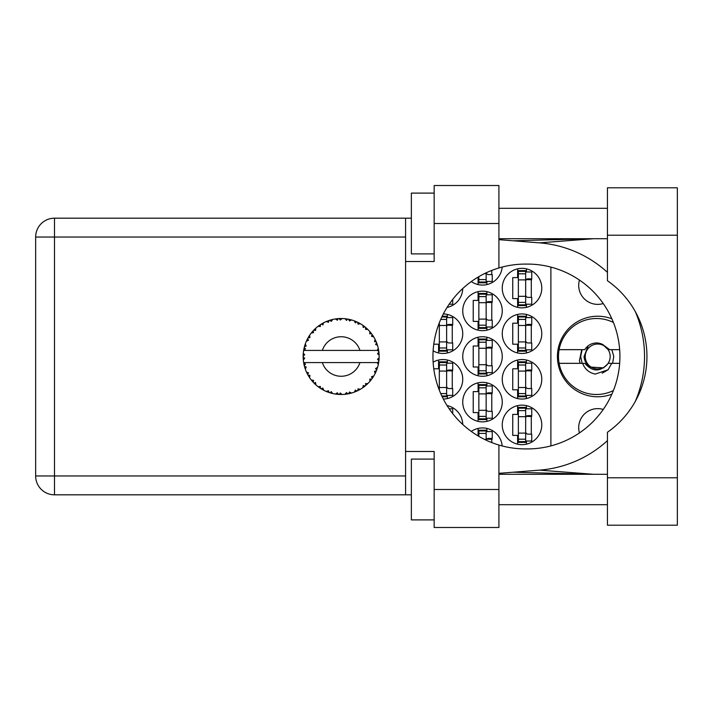 <?xml version="1.0" encoding="UTF-8"?>
<svg xmlns="http://www.w3.org/2000/svg" width="713" height="713" viewBox="0 0 713 713"><rect width="100%" height="100%" fill="white"/><g stroke="black" fill="none" stroke-linecap="round" stroke-linejoin="round"><path stroke-width="1.07" d="M579.455 432.916A19.001 19.001 0 0 1 603.234 409.449M603.234 303.551A19.001 19.001 0 0 1 579.455 280.084M611.861 318.791A40.276 40.276 0 0 0 557.432 356.5A40.276 40.276 0 0 0 611.861 394.209M502.255 424.895A19.759 19.759 0 0 0 522.014 444.654A19.759 19.759 0 0 0 541.773 424.895A19.759 19.759 0 0 0 522.014 405.136A19.759 19.759 0 0 0 502.255 424.895M433.121 350.823A19.759 19.759 0 0 0 462.737 333.702A19.759 19.759 0 0 0 443.334 313.943M502.255 333.702A19.759 19.759 0 0 0 522.014 353.461A19.759 19.759 0 0 0 541.773 333.702A19.759 19.759 0 0 0 522.014 313.943A19.759 19.759 0 0 0 502.255 333.702M462.737 402.096A19.759 19.759 0 0 0 482.496 421.855A19.759 19.759 0 0 0 502.255 402.096A19.759 19.759 0 0 0 482.496 382.337A19.759 19.759 0 0 0 462.737 402.096M462.737 356.5A19.759 19.759 0 0 0 482.496 376.259A19.759 19.759 0 0 0 502.255 356.5A19.759 19.759 0 0 0 482.496 336.741A19.759 19.759 0 0 0 462.737 356.5M502.255 379.298A19.759 19.759 0 0 0 522.014 399.057A19.759 19.759 0 0 0 541.773 379.298A19.759 19.759 0 0 0 522.014 359.539A19.759 19.759 0 0 0 502.255 379.298M443.334 399.057A19.759 19.759 0 0 0 462.737 379.298A19.759 19.759 0 0 0 433.121 362.177M447.051 307.437A19.759 19.759 0 0 0 462.737 288.542M462.737 310.904A19.759 19.759 0 0 0 482.496 330.663A19.759 19.759 0 0 0 502.255 310.904A19.759 19.759 0 0 0 482.496 291.145A19.759 19.759 0 0 0 462.737 310.904M471.275 281.573A19.759 19.759 0 0 0 502.184 267.045M502.255 288.105A19.759 19.759 0 0 0 522.014 307.864A19.759 19.759 0 0 0 541.773 288.105A19.759 19.759 0 0 0 522.014 268.346A19.759 19.759 0 0 0 502.255 288.105M517.611 405.635L517.611 414.405L512.745 414.405L512.745 435.385L517.611 435.385L517.611 444.154M478.093 428.433L478.093 435.901M433.771 344.192L438.575 344.192L438.575 352.962M517.611 314.442L517.611 323.212L512.745 323.212L512.745 344.192L517.611 344.192L517.611 352.962M478.093 382.836L478.093 391.606L473.227 391.606L473.227 412.586L478.093 412.586L478.093 421.356M478.093 337.24L478.093 346.01L473.227 346.01L473.227 366.99L478.093 366.99L478.093 375.76M517.611 360.038L517.611 368.808L512.745 368.808L512.745 389.788L517.611 389.788L517.611 398.558M438.575 360.038L438.575 368.808L433.771 368.808M478.093 291.644L478.093 300.414L473.227 300.414L473.227 321.394L478.093 321.394L478.093 330.164M478.093 277.099L478.093 284.567M517.611 268.846L517.611 277.615L512.745 277.615L512.745 298.595L517.611 298.595L517.611 307.365M502.184 445.955A19.759 19.759 0 0 0 471.275 431.427M462.737 424.458A19.759 19.759 0 0 0 447.051 405.563M550.891 267.099L550.891 445.901M526.426 307.365L526.426 304.219M526.426 271.992L526.426 268.846M531.292 297.374L531.292 278.836M486.908 284.567L486.908 281.421M491.774 274.576L491.774 270.414M486.908 330.164L486.908 327.017M486.908 294.79L486.908 291.644M491.774 320.173L491.774 301.635M447.39 307.365L447.39 306.902M447.39 398.558L447.39 395.412M447.39 363.184L447.39 360.038M452.256 388.567L452.256 370.029M526.426 398.558L526.426 395.412M526.426 363.184L526.426 360.038M531.292 388.567L531.292 370.029M447.39 406.098L447.39 405.635M486.908 375.76L486.908 372.614M486.908 340.386L486.908 337.24M491.774 365.769L491.774 347.231M486.908 421.356L486.908 418.21M486.908 385.983L486.908 382.836M491.774 411.365L491.774 392.827M526.426 352.962L526.426 349.816M526.426 317.588L526.426 314.442M531.292 342.971L531.292 324.433M447.39 352.962L447.39 349.816M447.39 317.588L447.39 314.442M452.256 342.971L452.256 324.433M486.908 431.579L486.908 428.433M491.774 442.586L491.774 438.424M526.426 444.154L526.426 441.008M526.426 408.781L526.426 405.635M531.292 434.164L531.292 415.626M525.668 304.825L525.668 270.628L518.369 270.628L518.369 305.583L525.668 305.583L525.668 304.825L518.369 304.825M525.668 271.386L518.369 271.386M525.668 271.992L531.746 271.992L531.746 278.836L528.092 278.836A2.433 2.433 90 0 0 525.668 281.27M525.668 304.219L531.746 304.219L531.746 297.374L528.092 297.374A2.433 2.433 90 0 1 525.668 294.941M525.668 279.558L531.675 279.746M526.051 279.148L531.292 279.425M607.431 477.79L607.431 432.274A92.414 92.414 0 0 0 607.431 280.726L607.431 187.795L677.35 187.795L677.35 525.205L607.431 525.205L607.431 477.79L677.35 477.79M434.164 519.893L411.365 519.893L411.365 459.092L434.164 459.092M434.164 253.908L411.365 253.908L411.365 193.107L434.164 193.107M607.431 208.312L498.913 208.312M607.431 238.712L498.913 238.712M607.431 474.288L498.913 474.288M607.431 504.688L498.913 504.688M434.164 527.486L434.164 489.492L498.913 489.492L498.913 527.486L434.164 527.486M434.164 223.508L434.164 185.514L498.913 185.514L498.913 223.508L434.164 223.508L434.164 261.511L405.59 261.511L405.59 451.489L434.164 451.489L434.164 489.492M498.913 223.508L498.913 267.954A92.414 92.414 0 0 0 498.913 445.046L498.913 489.492M411.365 494.813L54.5 494.813A18.85 18.85 0 0 1 35.65 475.963L35.65 237.037A18.85 18.85 0 0 1 54.5 218.187L405.59 218.187L405.59 261.511M411.365 218.187L405.59 218.187M405.59 451.489L405.59 494.813M498.913 267.954A92.414 92.414 0 0 1 525.356 264.086L527.495 264.086A92.414 92.414 0 0 1 619.909 356.5A92.414 92.414 0 0 1 527.495 448.914L525.356 448.914A92.414 92.414 0 0 1 498.913 445.046M498.913 473.334L539.483 470.143A113.991 113.991 0 0 0 607.431 440.652M635.328 401.366A113.991 113.991 0 0 0 635.328 311.634M607.431 272.348A113.991 113.991 0 0 0 539.483 242.857L498.913 239.666M593.519 474.288L539.483 470.143M539.483 242.857L593.519 238.712M486.15 272.821L486.15 282.027L478.851 282.027L478.851 282.785L486.15 282.785L486.15 282.027M478.851 276.644L478.851 282.027M486.15 281.421L492.228 281.421L492.228 274.576L488.583 274.576A2.433 2.433 90 0 1 486.23 272.785M486.15 327.624L486.15 293.426L478.851 293.426L478.851 328.381L486.15 328.381L486.15 327.624L478.851 327.624M486.15 294.184L478.851 294.184M486.15 294.79L492.228 294.79L492.228 301.635L488.583 301.635A2.433 2.433 90 0 0 486.15 304.068M486.15 327.017L492.228 327.017L492.228 320.173L488.583 320.173A2.433 2.433 90 0 1 486.15 317.74M486.15 302.357L492.157 302.544M486.533 301.947L491.774 302.223M449.163 304.219L452.71 304.219L452.71 299.389M442.194 396.776L446.632 396.776L446.632 361.821L439.333 361.821L439.333 390.252M446.632 396.018L441.828 396.018M446.632 362.578L439.333 362.578M446.632 363.184L452.71 363.184L452.71 370.029L449.065 370.029A2.433 2.433 90 0 0 446.632 372.462M446.632 395.412L452.71 395.412L452.71 388.567L449.065 388.567A2.433 2.433 90 0 1 446.632 386.134M446.632 370.751L452.639 370.938M447.015 370.35L452.256 370.626M525.668 396.018L525.668 361.821L518.369 361.821L518.369 396.776L525.668 396.776L525.668 396.018L518.369 396.018M525.668 362.578L518.369 362.578M525.668 363.184L531.746 363.184L531.746 370.029L528.092 370.029A2.433 2.433 90 0 0 525.668 372.462M525.668 395.412L531.746 395.412L531.746 388.567L528.092 388.567A2.433 2.433 90 0 1 525.668 386.134M525.668 370.751L531.675 370.938M526.051 370.35L531.292 370.626M449.163 408.781L452.71 408.781L452.71 413.611M486.15 373.22L486.15 339.023L478.851 339.023L478.851 373.977L486.15 373.977L486.15 373.22L478.851 373.22M486.15 339.78L478.851 339.78M486.15 340.386L492.228 340.386L492.228 347.231L488.583 347.231A2.433 2.433 90 0 0 486.15 349.664M486.15 372.614L492.228 372.614L492.228 365.769L488.583 365.769A2.433 2.433 90 0 1 486.15 363.336M486.15 347.953L492.157 348.14M486.533 347.552L491.774 347.828M486.15 418.816L486.15 384.619L478.851 384.619L478.851 419.574L486.15 419.574L486.15 418.816L478.851 418.816M486.15 385.376L478.851 385.376M486.15 385.983L492.228 385.983L492.228 392.827L488.583 392.827A2.433 2.433 90 0 0 486.15 395.26M486.15 418.21L492.228 418.21L492.228 411.365L488.583 411.365A2.433 2.433 90 0 1 486.15 408.932M486.15 393.549L492.157 393.736M486.533 393.148L491.774 393.424M525.668 350.422L525.668 316.224L518.369 316.224L518.369 351.179L525.668 351.179L525.668 350.422L518.369 350.422M525.668 316.982L518.369 316.982M525.668 317.588L531.746 317.588L531.746 324.433L528.092 324.433A2.433 2.433 90 0 0 525.668 326.866M525.668 349.816L531.746 349.816L531.746 342.971L528.092 342.971A2.433 2.433 90 0 1 525.668 340.538M525.668 325.155L531.675 325.342M526.051 324.754L531.292 325.03M439.333 322.748L439.333 351.179L446.632 351.179L446.632 316.224L442.194 316.224M446.632 350.422L439.333 350.422M446.632 316.982L441.828 316.982M446.632 317.588L452.71 317.588L452.71 324.433L449.065 324.433A2.433 2.433 90 0 0 446.632 326.866M446.632 349.816L452.71 349.816L452.71 342.971L449.065 342.971A2.433 2.433 90 0 1 446.632 340.538M446.632 325.155L452.639 325.342M447.015 324.754L452.256 325.03M486.15 440.179L486.15 430.215L478.851 430.215L478.851 436.356M486.15 430.973L478.851 430.973M486.15 431.579L492.228 431.579L492.228 438.424L488.583 438.424A2.433 2.433 90 0 0 486.23 440.215M486.15 439.146L492.157 439.333M486.533 438.745L491.774 439.021M525.668 441.614L525.668 407.417L518.369 407.417L518.369 442.372L525.668 442.372L525.668 441.614L518.369 441.614M525.668 408.175L518.369 408.175M525.668 408.781L531.746 408.781L531.746 415.626L528.092 415.626A2.433 2.433 90 0 0 525.668 418.059M525.668 441.008L531.746 441.008L531.746 434.164L528.092 434.164A2.433 2.433 90 0 1 525.668 431.73M525.668 416.347L531.675 416.535M526.051 415.946L531.292 416.223M351.384 393.095L351.554 393.041A37.994 37.994 0 0 0 354.209 392.186L356.963 391.045A37.994 37.994 0 0 0 357.685 390.706L360.315 389.307A37.994 37.994 0 0 0 362.676 387.81L365.065 386.027A37.994 37.994 0 0 0 365.671 385.519L367.872 383.514A37.994 37.994 0 0 0 369.789 381.473L371.651 379.156A37.994 37.994 0 0 0 372.124 378.514L373.755 376.018A37.994 37.994 0 0 0 375.1 373.567L376.33 370.858A37.994 37.994 0 0 0 376.624 370.118L377.578 367.293A37.994 37.994 0 0 0 378.273 364.593L378.799 361.651A37.994 37.994 0 0 0 378.897 360.867L379.12 357.899A37.994 37.994 0 0 0 379.12 355.101L379.111 354.896M379.022 359.584L379.102 358.425M378.318 364.388L377.159 362.578L359.949 362.578A19.759 19.759 0 0 1 322.347 362.578L303.64 362.578A37.994 37.994 0 0 0 303.649 362.641L303.685 362.828M304.112 364.985L304.246 365.564L305.485 364.138L303.649 362.641L304.246 365.564A37.994 37.994 0 0 0 304.442 366.33L305.333 369.182A37.994 37.994 0 0 0 306.358 371.776L306.438 371.963M306.706 372.551L307.659 374.459L308.497 372.774L306.581 372.266M311.813 380.653L312.303 381.232M312.374 381.312L311.964 380.831M307.16 373.487L307.659 374.459A37.994 37.994 0 0 0 308.043 375.154L308.212 375.439M308.577 376.063L308.863 376.535M326.313 391.428L329.032 392.515L328.488 390.706L326.242 391.455L327.641 392.016M328.435 392.31L329.032 392.515A37.994 37.994 0 0 0 329.789 392.756L332.659 393.54L331.287 391.615L330.101 392.854M332.623 393.478L332.659 393.54A37.994 37.994 0 0 0 335.404 394.057L335.609 394.093M337.739 394.342L338.363 394.396L337.392 392.783L335.404 394.057L336.206 394.173M335.404 394.057L338.363 394.396A37.994 37.994 0 0 0 339.156 394.449L339.263 394.449M341.964 394.485L340.324 392.97L339.156 394.449L339.86 394.476M342.142 394.485A37.994 37.994 0 0 0 344.923 394.307L346.01 394.182M346.536 392.578L344.923 394.307L347.882 393.897L346.536 392.578M346.803 394.075L347.882 393.897A37.994 37.994 0 0 0 348.657 393.745L348.684 393.745M351.554 393.041L349.423 392.025L348.657 393.745L349.352 393.603M355.965 391.49L356.963 391.045L355.341 390.109L354.406 392.114M360.315 389.307L357.997 388.852L357.774 390.671M364.2 386.704L365.065 386.027L363.247 385.519L362.846 387.694M367.872 383.514L365.511 383.647L365.751 385.457M370.992 380.02L371.651 379.156L369.771 379.111L369.922 381.321M373.755 376.018L371.5 376.731L372.177 378.434M375.903 371.865L376.33 370.858L374.494 371.286L375.19 373.389M377.578 367.293L375.582 368.55L376.66 370.02M305.333 369.182L306.216 366.99L304.469 366.429M309.914 375.35L308.043 375.154L309.611 377.694L309.914 375.35M309.62 377.623L309.611 377.694A37.994 37.994 0 0 0 311.251 379.949L313.176 382.221L313.577 380.377L311.251 379.949L313.176 382.221A37.994 37.994 0 0 0 313.72 382.801L313.747 382.819M313.72 382.801L315.868 384.868L315.583 382.524L313.952 383.033M315.859 384.797L315.868 384.868A37.994 37.994 0 0 0 318.025 386.651L320.458 388.371L320.378 386.491L318.025 386.651L320.458 388.371A37.994 37.994 0 0 0 321.126 388.79L321.403 388.968M322.864 388.059L321.126 388.79L323.72 390.261L322.864 388.059M323.693 390.198L323.72 390.261A37.994 37.994 0 0 0 326.242 391.455L326.741 391.66M314.46 383.549L314.95 384.022M314.923 383.995L315.485 384.521M327.677 392.025L328.31 392.266M308.355 337.311L308.043 337.846A37.994 37.994 0 0 0 307.659 338.541L306.358 341.224A37.994 37.994 0 0 0 305.333 343.818L304.442 346.67A37.994 37.994 0 0 0 304.246 347.436L303.649 350.359A37.994 37.994 0 0 0 303.64 350.422A37.994 37.994 0 0 0 303.301 353.122L303.15 356.099A37.994 37.994 0 0 0 303.15 356.901L303.159 356.999M303.177 355.217L303.15 356.099L304.718 354.691L303.283 353.327M303.667 362.712L303.774 363.345M303.845 363.719L303.988 364.441M303.934 364.165L304.094 364.931M303.15 356.099L303.257 353.693M303.301 353.122L303.212 354.325M304.745 345.618L304.442 346.67L306.216 346.01L305.262 344.014M303.248 359.138L303.185 358.193M303.346 359.824L304.718 358.309L303.15 356.901L303.301 359.878A37.994 37.994 0 0 0 303.64 362.578M304.442 366.33L304.638 367.017M306.421 371.803L307.659 374.459M303.702 350.315L305.485 348.862L304.228 347.534M303.774 349.628L304.014 348.461M304.442 346.67L305.146 344.352M304.977 344.851L304.808 345.404M314.166 329.745L313.72 330.199A37.994 37.994 0 0 0 313.176 330.779L311.251 333.051A37.994 37.994 0 0 0 309.611 335.306L308.435 337.178M308.595 336.901L308.043 337.846L309.914 337.65L309.611 335.306L309.237 335.876M303.15 356.901L303.185 358.158M303.649 362.641L303.925 364.12M303.702 362.685L304.246 365.564M305.333 343.818L305.057 344.62M304.95 344.958L304.763 345.564M306.421 341.197L308.497 340.226L307.615 338.63M307.178 339.477L306.661 340.556M308.043 337.846L309.299 335.778M309.166 335.983L308.667 336.794M331.795 319.674L329.789 320.244A37.994 37.994 0 0 0 329.032 320.485L326.242 321.545A37.994 37.994 0 0 0 323.72 322.739L321.126 324.21A37.994 37.994 0 0 0 320.458 324.629L318.025 326.349A37.994 37.994 0 0 0 315.868 328.132L314.255 329.656M314.495 329.424L313.72 330.199L315.583 330.476L315.716 328.265M311.314 333.042L313.577 332.623L313.114 330.85M315.066 328.871L314.531 329.379M321.518 323.969L322.864 324.941L323.533 322.829M378.63 362.739L378.799 361.651L377.471 362.578M379.12 357.899L377.525 359.272L378.906 360.769M378.959 352.748L378.897 352.133L377.525 353.728L379.12 355.101L379.084 354.397M378.959 352.73L378.897 352.133A37.994 37.994 0 0 0 378.799 351.349L378.781 351.242M377.23 350.422L378.799 351.349L378.692 350.644M312.062 332.053L311.643 332.561M315.868 328.132L315.244 328.702M314.986 328.951L314.531 329.388M318.025 326.349L320.378 326.509L320.369 324.691M318.604 325.912L319.059 325.583M322.062 323.64L321.563 323.943M322.757 323.247L322.178 323.577M339.78 318.524L339.156 318.551A37.994 37.994 0 0 0 338.363 318.604L335.404 318.943A37.994 37.994 0 0 0 332.659 319.46L332.463 319.504M303.64 350.422L359.949 350.422A19.759 19.759 0 0 0 322.347 350.422M359.949 350.422L377.159 350.422L378.273 348.407A37.994 37.994 0 0 0 377.578 345.707L377.525 345.511M377.115 344.236L376.624 342.882L375.582 344.45L377.427 345.19M376.633 342.908L376.624 342.882A37.994 37.994 0 0 0 376.33 342.142L376.321 342.115M376.33 342.142L375.1 339.433L374.494 341.714L376.206 341.839M375.083 339.495L375.1 339.433A37.994 37.994 0 0 0 373.755 336.982L373.648 336.812M372.48 335.003L372.124 334.486L371.5 336.269L373.755 336.982L373.309 336.26M372.382 334.869L372.124 334.486A37.994 37.994 0 0 0 371.651 333.844L371.598 333.764M371.651 333.844L369.789 331.527L369.771 333.889L371.455 333.586M369.789 331.527A37.994 37.994 0 0 0 367.872 329.486L367.73 329.344M366.152 327.891L365.671 327.481L365.511 329.353L367.828 329.442M367.872 329.486L365.671 327.481A37.994 37.994 0 0 0 365.065 326.973L364.985 326.911M362.819 325.288L363.247 327.481L364.806 326.768M362.676 325.19A37.994 37.994 0 0 0 360.315 323.693L360.136 323.586M359.37 323.158L357.685 322.294L357.997 324.148L360.315 323.693L359.584 323.274M360.315 323.693L357.685 322.294A37.994 37.994 0 0 0 356.963 321.955L356.874 321.911M354.379 320.877L355.341 322.891L356.669 321.813M354.209 320.814A37.994 37.994 0 0 0 351.554 319.959L351.357 319.896M349.263 319.379L348.657 319.255L349.423 320.975L351.554 319.959L350.743 319.736M350.502 319.674L348.657 319.255A37.994 37.994 0 0 0 347.882 319.103L347.784 319.085M345.101 318.711L346.536 320.422L347.552 319.05M344.923 318.693A37.994 37.994 0 0 0 342.142 318.515L341.937 318.515M341.046 318.506L339.156 318.551L340.324 320.03L342.142 318.515L341.411 318.506M335.404 318.943L337.392 320.217L338.265 318.613M330.36 320.066L329.789 320.244L331.287 321.385L332.659 319.46L331.875 319.647M326.242 321.545L328.488 322.294L328.934 320.52M315.859 328.203L313.72 330.199M322.927 323.158L322.223 323.55M332.659 319.46L330.413 320.048M332.597 319.477L332.142 319.584M331.598 319.718L330.859 319.923M342.142 318.515L339.932 318.524M323.693 322.802L321.126 324.21M329.032 320.485L328.363 320.716M339.156 318.551L341.607 318.506M351.554 319.959L349.415 319.415M332.623 319.522L329.789 320.244M338.363 318.604L337.106 318.72M337.08 318.72L336.09 318.845M341.242 318.506L340.306 318.515M351.491 319.941L351.037 319.816M346.598 318.898L345.547 318.756M350.689 319.718L349.905 319.522M354.833 321.055L356.001 321.527M357.685 322.294L359.851 323.426M347.882 319.103L344.976 318.738M351.491 319.985L348.657 319.255M359.53 323.247L358.826 322.864M367.088 328.729L366.598 328.283M373.755 336.982L372.551 335.11M356.963 321.955L354.245 320.877M363.719 325.939L363.184 325.547M367.222 328.862L366.634 328.319M372.872 335.582L373.282 336.215M365.065 326.973L362.694 325.253M367.801 329.486L365.671 327.481M375.92 341.171L375.706 340.707M376.927 343.719L376.66 342.98M373.683 336.964L372.124 334.486M377.124 344.272L377.329 344.896M378.639 350.297L378.558 349.842M379.066 354.013L379.013 353.274M377.525 345.671L376.624 342.882M378.799 351.349L378.273 348.407M378.532 349.673L378.443 349.218M378.291 364.53L378.389 364.067M379.066 355.056L378.897 352.133M378.897 360.867L379.022 359.61M378.273 364.593L378.443 363.764M377.364 367.997L377.061 368.906M375.127 373.514L375.35 373.059M375.1 373.567L375.412 372.917M375.573 372.587L375.849 371.981M378.238 364.53L378.799 361.651M375.493 372.756L375.831 372.034M369.824 381.428L370.261 380.92M375.083 373.505L376.33 370.858M373.068 377.115L373.425 376.553M369.789 381.473L370.332 380.831M363.568 387.186L364.102 386.785M322.347 362.578L359.949 362.578M369.789 381.41L371.651 379.156M366.945 384.405L367.427 383.95M359.682 389.672L359.192 389.94M362.694 387.747L365.065 386.027M357.685 390.706L358.318 390.394M350.849 393.237L350.306 393.38M347.882 393.897L345.645 394.227M341.402 394.494L340.074 394.485M354.245 392.123L356.963 391.045M340.377 394.485L340.894 394.494M335.466 394.066L335.966 394.146M336.483 394.209L337.151 394.289M348.657 393.745L351.491 393.015M336.598 394.227L337.097 394.28M331.001 393.113L331.456 393.237M327.998 392.15L328.541 392.346M326.875 391.713L326.242 391.455M339.156 394.449L342.088 394.441M335.466 394.022L338.363 394.396M330.859 393.077L331.697 393.3M327.08 391.793L327.828 392.088M319.549 387.756L320.021 388.086M312.454 381.402L313.176 382.221M613.421 390.519A37.994 37.994 0 0 1 559.117 349.664A37.994 37.994 0 0 1 613.421 322.481M559.117 363.336L584.82 363.336C592.601 372.141 600.382 372.141 608.162 363.336L619.65 363.336M611.736 363.336L608.091 369.789L595.186 374.093C589.045 372.756 584.856 369.174 582.619 363.336M559.117 349.664L584.82 349.664A13.529 13.529 0 0 1 602.565 344.415L608.162 349.664L609.651 349.664L602.565 344.415M608.091 369.789L602.209 373.184M581.763 349.664L579.384 360.796L580.23 363.336M619.65 349.664L609.651 349.664M582.12 363.336L580.685 356.5L582.12 349.664M610.168 356.5A12.46 12.46 0 0 1 597.708 368.96A12.46 12.46 0 0 1 585.248 356.5A12.46 12.46 0 0 1 597.708 344.04A12.46 12.46 0 0 1 610.168 356.5M603.822 367.872L590.302 367.07C586.487 364.575 584.41 361.045 584.054 356.5L588.198 345.814M611.861 349.664L613.768 356.5L612.592 363.336M525.668 279.897L518.369 279.897M525.668 273.819L518.369 273.819M525.668 296.314L518.369 296.314M525.668 302.392L518.369 302.392M405.59 237.037L54.5 237.037L54.5 475.963L405.59 475.963M54.5 494.813L54.5 475.963L35.65 475.963A18.85 18.85 0 0 0 54.5 494.813M35.65 237.037L54.5 237.037L54.5 218.187M607.431 235.21L677.35 235.21M486.15 273.516L484.706 273.516M486.15 279.585L478.851 279.585M486.15 302.695L478.851 302.695M486.15 296.617L478.851 296.617M486.15 319.112L478.851 319.112M486.15 325.19L478.851 325.19M446.632 371.09L439.333 371.09M446.632 365.011L439.333 365.011M446.632 387.507L439.333 387.507M446.632 393.585L440.714 393.585M525.668 371.09L518.369 371.09M525.668 365.011L518.369 365.011M525.668 387.507L518.369 387.507M525.668 393.585L518.369 393.585M486.15 348.292L478.851 348.292M486.15 342.213L478.851 342.213M486.15 364.708L478.851 364.708M486.15 370.787L478.851 370.787M486.15 393.888L478.851 393.888M486.15 387.81L478.851 387.81M486.15 410.305L478.851 410.305M486.15 416.383L478.851 416.383M525.668 325.493L518.369 325.493M525.668 319.415L518.369 319.415M525.668 341.91L518.369 341.91M525.668 347.989L518.369 347.989M446.632 325.493L439.333 325.493M446.632 319.415L440.714 319.415M446.632 341.91L439.333 341.91M446.632 347.989L439.333 347.989M486.15 439.484L484.706 439.484M486.15 433.415L478.851 433.415M525.668 416.686L518.369 416.686M525.668 410.608L518.369 410.608M525.668 433.103L518.369 433.103M525.668 439.181L518.369 439.181M513.217 472.211L592.271 474.288M513.217 240.789L592.271 238.712"/></g></svg>
